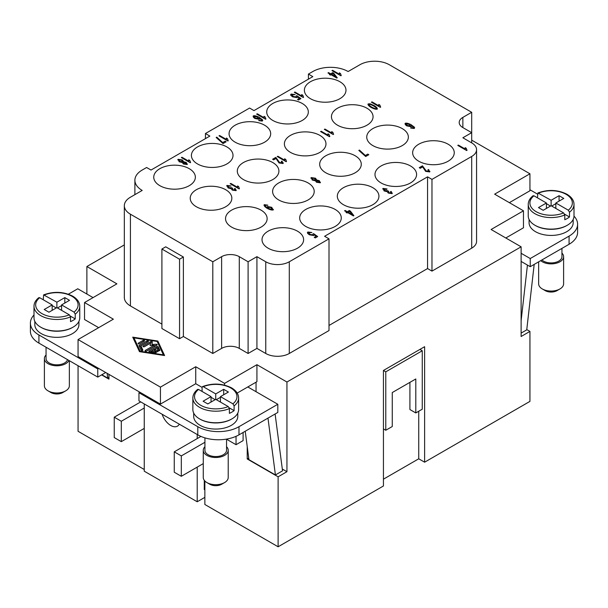 <?xml version="1.0" encoding="UTF-8"?>
<svg xmlns="http://www.w3.org/2000/svg" width="608" height="608" viewBox="0 0 608 608"><rect width="100%" height="100%" fill="white"/><g stroke="black" fill="none" stroke-linecap="round" stroke-linejoin="round"><path stroke-width="0.91" d="M197.205 467.119L197.205 501.767L144.256 471.2L144.256 403.932M197.205 434.507L197.205 438.581L174.26 451.835L181.321 455.909L181.321 476.292L174.26 472.218L174.26 451.835M236.041 436.331L236.041 444.699L226.556 439.227M179.33 424.186A13.482 7.782 60 0 1 177.468 426.14A13.482 7.782 60 0 1 162.131 414.253M78.06 339.56L78.06 356.546L160.436 404.1L160.436 387.121L78.06 339.56L113.362 319.177L84.527 302.533L116.896 283.845L86.883 266.524L124.328 244.902M237.188 393.08L256.926 381.68L256.926 364.694L224.565 383.382L195.738 366.738L160.436 387.121M286.938 382.022L286.938 471.702L278.114 476.801L278.114 546.782L383.435 485.974L383.435 370.47L424.62 346.697L424.62 462.194L529.94 401.386L529.94 331.406L521.117 336.505L521.117 246.818L286.938 382.022L256.926 364.694M521.117 246.818L491.104 229.497L523.473 210.809L494.638 194.165L529.94 173.782L471.694 140.152M329.004 325.462L427.561 268.561L431.976 271.107L471.694 248.178A16.644 9.606 0 0 0 476.566 241.384L476.566 149.667A16.644 9.606 180 0 1 471.694 156.454L431.976 179.39L431.976 271.107M183.38 336.505L183.38 257.009L165.726 246.818L161.903 249.029L161.903 328.518L179.558 338.709L183.38 336.505L212.8 353.484L221.624 348.392A12.479 7.205 180 0 1 239.278 348.392L248.102 353.484L256.926 348.392L265.757 353.484A16.644 9.606 0 0 0 289.294 353.484L329.004 330.554L329.004 238.838L289.294 261.767A16.644 9.606 180 0 1 265.757 261.767L256.926 256.667L248.102 261.767L239.278 256.667A12.479 7.205 0 0 0 221.624 256.667L212.8 261.767L130.424 214.206A20.801 12.008 180 0 1 124.328 205.717A20.801 12.008 180 0 1 130.424 197.22L142.196 190.426A24.966 14.41 180 0 1 134.885 180.234A24.966 14.41 180 0 1 142.196 170.042L146.604 167.496L151.02 170.042L209.859 136.078L205.443 133.524L249.576 108.049L253.984 110.595L312.824 76.623L308.416 74.077L312.824 71.531A24.966 14.41 180 0 1 348.126 71.531L359.898 64.737A20.801 12.008 180 0 1 389.318 64.737L471.694 112.298L462.863 117.39A12.479 7.205 0 0 0 459.207 122.489A12.479 7.205 0 0 0 462.863 127.581L471.694 132.681L462.863 137.773L471.694 142.872A16.644 9.606 180 0 1 476.566 149.667M124.328 205.717L124.328 297.434A20.801 12.008 0 0 0 130.424 305.93L161.903 324.102M139.475 351.66L132.726 337.151L157.852 341.05L164.601 355.551L139.475 351.66M278.114 546.782L204.858 504.488L204.858 481.004M144.256 469.498L78.06 431.285L78.06 365.72M424.62 462.194L418.737 458.797L383.435 479.18M418.737 411.236L418.737 458.797M415.796 412.938L422.264 409.199L422.264 350.77L385.784 371.83L385.784 430.259L392.259 426.527L392.259 392.555L415.796 378.966L415.796 412.938L409.914 409.541L409.914 382.364M385.784 371.83L383.435 370.47M422.264 350.77L419.915 349.41M385.784 430.259L383.435 428.906M163.917 355.452L157.571 342.365M157.852 341.05L157.852 342.403M133.958 338.702L133.41 338.618M133.958 337.858L140.182 351.249L163.377 354.844L157.145 341.453L133.958 337.858L133.958 339.218L139.764 351.705M140.182 351.249L140.182 351.766M163.377 354.844L163.377 355.361M272.817 120.445A20.801 12.008 180 0 1 266.722 111.956A20.801 12.008 180 0 1 279.566 100.86A20.801 12.008 180 0 1 302.237 103.466A20.801 12.008 180 0 1 308.324 111.956A20.801 12.008 180 0 1 295.488 123.052A20.801 12.008 180 0 1 272.817 120.445M329.004 238.838L324.596 236.284L427.561 176.837L431.976 179.39M189.787 160.398L190.6 162.48L190.213 162.701L181.351 157.586L181.944 157.244L188.852 161.234L188.731 159.79L189.78 160.55M188.693 160.216L188.731 159.79L189.78 160.459L190.6 162.549M227.438 138.654L228.258 140.737L227.871 140.965L219.009 135.85L219.602 135.508L226.503 139.49L226.389 138.046L227.43 138.814M226.351 138.472L226.389 138.046L227.438 138.715M344.584 210.816L345.177 210.474L347.29 211.698L349.395 210.482L353.894 215.635L353.408 215.916L347.692 212.61L347.039 212.99L346.043 212.412L346.697 212.04L344.584 210.816M227.871 185.949L228.714 187.583L231.678 187.72L232.56 188.305L232.932 189.772L235.106 190.114L234.392 188.685L235.174 188.457L236.01 190.616L232.302 190.114L231.177 188.7L228.106 187.963L226.974 185.432L231.002 185.98L227.719 186.284M232.454 188.351L232.241 188.769M232.454 188.419L232.932 189.84L235.243 189.886M236.269 190.114L236.01 190.616M226.693 185.98L226.974 185.432L231.002 186.048M275.819 157.396L279.672 162.678L282.112 163.035L281.291 161.394L282.021 161.112L282.994 163.491L279.034 162.952L276.032 158.483L273.653 159.851L272.612 159.25L275.819 157.396L279.672 162.61L282.279 162.686M283.313 162.906L282.994 163.491M315.484 178.22L316.783 180.044L319.314 180.66L320.196 182.772L316.494 182.256L315.438 180.827L312.261 180.044L311.182 177.582L315.484 178.22L316.783 180.112L319.314 180.728L320.196 182.841M320.469 182.271L320.196 182.772M310.886 178.136L311.182 177.582L315.484 178.288M379.833 105.024L380.646 107.107L380.266 107.327L371.404 102.212L371.997 101.87L378.898 105.86L378.784 104.416L379.825 105.176M378.738 104.842L378.784 104.416L379.825 105.085M332.766 132.202L333.579 134.284L333.192 134.505L324.33 129.39L324.923 129.048L331.831 133.038L331.71 131.594L332.758 132.354M331.672 132.02L331.71 131.594L332.758 132.263L333.579 134.353M405.034 123.736L405.255 123.333C406.478 122.953 408.462 123.454 411.221 124.83L414.42 127.209L414.208 128.501L410.636 128.022L411.137 127.627L413.356 127.961L413.577 127.505L411.046 125.347L411.046 126.707L406.76 125.879C405.3 124.83 404.799 123.956 405.255 123.264C406.478 122.884 408.462 123.386 411.221 124.762L414.648 127.847M412.292 128.045L413.356 128.03L413.577 127.505M411.32 126.107L411.046 126.707M340.412 73.431L341.225 75.514L340.845 75.742L331.983 70.627L332.576 70.285L339.477 74.267L339.363 72.823L340.404 73.621M339.363 72.892L340.404 73.492L341.225 75.582M302.754 95.175L303.567 97.257L303.187 97.478L294.325 92.363L294.918 92.021L301.819 96.011L301.705 94.567L302.746 95.327M301.659 94.992L301.705 94.567L302.746 95.236L303.567 97.326M265.096 116.911L265.909 119.001L265.529 119.221L256.667 114.106L257.26 113.764L264.161 117.747L264.047 116.31L265.088 117.07M264.001 116.728L264.047 116.31L265.088 116.979L265.909 119.069M422.446 165.824L426.292 171.106L428.739 171.456L427.918 169.822L428.64 169.533L429.62 171.912L425.653 171.372L422.659 166.911L420.28 168.279L419.239 167.679L422.446 165.824L426.292 171.038L428.906 171.106M429.94 171.334L429.62 171.912M466.214 148.23L467.028 150.32L466.64 150.541L457.786 145.426L458.379 145.084L465.28 149.066L465.166 147.63L466.207 148.39M465.12 148.048L465.166 147.63L466.207 148.299L467.028 150.389M383.906 188.936L384.758 190.578L387.714 190.707L388.596 191.292L388.976 192.766L391.149 193.101L390.427 191.68L391.218 191.444L392.046 193.602L388.345 193.108L387.22 191.687L384.142 190.95L383.017 188.419L387.045 188.966L386.589 189.392L383.754 189.27M388.489 191.345L388.276 191.794M388.489 191.414L388.976 192.835L391.278 192.873M392.304 193.108L392.046 193.602M382.728 188.966L383.017 188.419L387.045 189.035M253.118 116.333L253.338 115.923C254.554 115.55 256.546 116.052 259.297 117.428L262.504 119.806L262.284 121.091L258.712 120.612L261.44 120.559L261.653 120.095L259.122 117.937L259.122 119.297L254.836 118.469C253.376 117.42 252.882 116.546 253.338 115.854C254.554 115.482 256.546 115.984 259.297 117.359L262.732 120.437M260.376 120.635L261.44 120.627L261.653 120.095M259.396 118.697L259.122 119.297M291.984 94.567L293.124 96.406L296.157 96.968L296.172 95.965L296.871 95.722L300.93 98.61L298.528 99.993L297.494 99.4L299.425 98.283L297.312 96.771L296.947 97.614L292.592 96.832L290.898 95.41L291.095 94.058L295.116 94.582L291.84 94.886M291.984 94.635L293.124 96.474L296.157 97.037L296.172 95.965M297.335 97.014L296.947 97.614M290.898 95.41L290.632 94.726M327.963 72.945L328.556 72.603L330.661 73.826L332.766 72.61L337.273 77.763L336.786 78.044L331.071 74.738L330.418 75.118L329.422 74.541L330.076 74.168L327.963 72.945M365.4 155.473L367.772 154.105L368.813 154.706L365.682 156.514L358.811 150.419L359.427 150.07L365.4 155.542L367.772 154.105M329.004 134.368L329.817 136.458L329.43 136.678L320.576 131.564L321.168 131.222L328.069 135.204L327.955 133.768L328.996 134.528M327.91 134.186L327.955 133.768L328.996 134.436L329.817 136.526M370.158 103.808L374.232 105.61C376.717 107.206 377.69 108.376 377.158 109.128C375.949 109.478 373.928 108.916 371.078 107.434C368.6 105.845 367.627 104.675 368.152 103.922L370.158 103.808L374.232 105.678C376.717 107.274 377.69 108.444 377.158 109.197M377.363 108.748L377.158 109.128M367.946 104.302L370.158 103.877M285.692 159.38L286.505 161.462L286.125 161.682L277.263 156.568L277.856 156.226L284.757 160.208L284.643 158.772L285.684 159.532M284.597 159.19L284.643 158.772L285.684 159.44L286.505 161.53M238.617 186.55L239.43 188.64L239.05 188.86L230.189 183.745L230.782 183.403L237.682 187.386L237.568 185.949L238.61 186.709M237.53 186.367L237.568 185.949L238.617 186.618L239.43 188.708M265.126 205.192C264.807 205.747 265.498 206.583 267.193 207.7L267.406 206.477L271.73 207.32L273.19 209.92C271.981 210.277 270.005 209.775 267.262 208.415C264.64 206.697 263.636 205.451 264.252 204.676L267.809 205.154L264.989 205.496M267.148 207.054L267.406 206.477L271.73 207.389L273.19 209.98M273.425 209.464L273.19 209.92M264.032 205.101L264.252 204.676L267.809 205.223M308.72 232.507L309.86 234.346L312.892 234.908L312.915 233.905L313.606 233.662L317.672 236.55L315.271 237.933L314.23 237.34L316.16 236.223L314.047 234.711L313.69 235.554L309.328 234.772L307.633 233.35L307.838 231.998L311.851 232.522L308.575 232.818M308.72 232.575L309.86 234.414L312.892 234.977L312.915 233.905M314.078 234.954L313.69 235.554M307.633 233.35L307.374 232.666M222.748 142.546L225.12 141.178L226.161 141.778L223.03 143.587L216.159 137.492L216.775 137.142L222.748 142.614L225.12 141.178M182.392 159.942L183.692 161.766L186.223 162.382L187.104 164.494L183.403 163.978L182.347 162.549L179.17 161.766L178.091 159.304L182.392 159.942L183.692 161.834L186.223 162.45L187.104 164.563M187.378 163.993L187.104 164.494M177.794 159.858L178.091 159.304L182.392 160.01M381.079 182.955A20.801 12.008 180 0 1 374.984 174.458A20.801 12.008 180 0 1 387.828 163.362A20.801 12.008 180 0 1 410.499 165.969A20.801 12.008 180 0 1 416.594 174.458A20.801 12.008 180 0 1 403.75 185.554A20.801 12.008 180 0 1 381.079 182.955M343.421 204.698A20.801 12.008 180 0 1 337.326 196.202A20.801 12.008 180 0 1 350.17 185.106A20.801 12.008 180 0 1 372.841 187.712A20.801 12.008 180 0 1 378.936 196.202A20.801 12.008 180 0 1 366.092 207.298A20.801 12.008 180 0 1 343.421 204.698M305.763 226.434A20.801 12.008 180 0 1 299.676 217.945A20.801 12.008 180 0 1 312.512 206.849A20.801 12.008 180 0 1 335.183 209.448A20.801 12.008 180 0 1 341.278 217.945A20.801 12.008 180 0 1 328.434 229.041A20.801 12.008 180 0 1 305.763 226.434M268.105 248.178A20.801 12.008 180 0 1 262.018 239.681A20.801 12.008 180 0 1 274.854 228.585A20.801 12.008 180 0 1 297.525 231.192A20.801 12.008 180 0 1 303.62 239.681A20.801 12.008 180 0 1 290.776 250.777A20.801 12.008 180 0 1 268.105 248.178M310.475 98.709A20.801 12.008 180 0 1 304.38 90.212A20.801 12.008 180 0 1 317.224 79.116A20.801 12.008 180 0 1 339.895 81.723A20.801 12.008 180 0 1 345.982 90.212A20.801 12.008 180 0 1 333.146 101.308A20.801 12.008 180 0 1 310.475 98.709M235.159 142.188A20.801 12.008 180 0 1 229.064 133.699A20.801 12.008 180 0 1 241.908 122.603A20.801 12.008 180 0 1 264.579 125.202A20.801 12.008 180 0 1 270.674 133.699A20.801 12.008 180 0 1 257.83 144.795A20.801 12.008 180 0 1 235.159 142.188M197.501 163.932A20.801 12.008 180 0 1 191.406 155.435A20.801 12.008 180 0 1 204.25 144.339A20.801 12.008 180 0 1 226.921 146.946A20.801 12.008 180 0 1 233.016 155.435A20.801 12.008 180 0 1 220.172 166.531A20.801 12.008 180 0 1 197.501 163.932M418.737 161.211A20.801 12.008 180 0 1 412.642 152.722A20.801 12.008 180 0 1 425.486 141.626A20.801 12.008 180 0 1 448.157 144.225A20.801 12.008 180 0 1 454.252 152.722A20.801 12.008 180 0 1 441.408 163.818A20.801 12.008 180 0 1 418.737 161.211M325.774 172.763A20.801 12.008 180 0 1 319.679 164.274A20.801 12.008 180 0 1 332.523 153.178A20.801 12.008 180 0 1 355.194 155.777A20.801 12.008 180 0 1 361.281 164.274A20.801 12.008 180 0 1 348.445 175.37A20.801 12.008 180 0 1 325.774 172.763M278.7 199.941A20.801 12.008 180 0 1 272.604 191.444A20.801 12.008 180 0 1 285.448 180.348A20.801 12.008 180 0 1 308.119 182.955A20.801 12.008 180 0 1 314.214 191.444A20.801 12.008 180 0 1 301.37 202.54A20.801 12.008 180 0 1 278.7 199.941M231.625 227.118A20.801 12.008 180 0 1 225.538 218.622A20.801 12.008 180 0 1 238.374 207.526A20.801 12.008 180 0 1 261.045 210.132A20.801 12.008 180 0 1 267.14 218.622A20.801 12.008 180 0 1 254.296 229.718A20.801 12.008 180 0 1 231.625 227.118M337.539 125.202A20.801 12.008 180 0 1 331.444 116.713A20.801 12.008 180 0 1 344.288 105.617A20.801 12.008 180 0 1 366.958 108.216A20.801 12.008 180 0 1 373.054 116.713A20.801 12.008 180 0 1 360.21 127.809A20.801 12.008 180 0 1 337.539 125.202M290.464 152.38A20.801 12.008 180 0 1 284.377 143.891A20.801 12.008 180 0 1 297.213 132.795A20.801 12.008 180 0 1 319.884 135.394A20.801 12.008 180 0 1 325.979 143.891A20.801 12.008 180 0 1 313.135 154.987A20.801 12.008 180 0 1 290.464 152.38M243.398 179.558A20.801 12.008 180 0 1 237.302 171.061A20.801 12.008 180 0 1 250.146 159.965A20.801 12.008 180 0 1 272.817 162.572A20.801 12.008 180 0 1 278.905 171.061A20.801 12.008 180 0 1 266.068 182.157A20.801 12.008 180 0 1 243.398 179.558M372.841 145.586A20.801 12.008 180 0 1 366.746 137.096A20.801 12.008 180 0 1 379.59 126A20.801 12.008 180 0 1 402.26 128.6A20.801 12.008 180 0 1 408.356 137.096A20.801 12.008 180 0 1 395.512 148.192A20.801 12.008 180 0 1 372.841 145.586M159.843 185.668A20.801 12.008 180 0 1 153.748 177.179A20.801 12.008 180 0 1 166.592 166.083A20.801 12.008 180 0 1 189.263 168.69A20.801 12.008 180 0 1 195.358 177.179A20.801 12.008 180 0 1 182.514 188.275A20.801 12.008 180 0 1 159.843 185.668M196.323 206.735A20.801 12.008 180 0 1 190.228 198.238A20.801 12.008 180 0 1 203.072 187.142A20.801 12.008 180 0 1 225.743 189.749A20.801 12.008 180 0 1 231.838 198.238A20.801 12.008 180 0 1 218.994 209.334A20.801 12.008 180 0 1 196.323 206.735M188.852 161.234L181.944 157.312L181.412 157.624M188.693 160.246L188.731 159.858M227.438 138.723L228.258 140.805M226.503 139.49L219.602 135.576L219.07 135.88M226.351 138.502L226.389 138.115M345.177 210.474L344.645 210.854M346.697 212.04L346.104 212.45M353.856 215.658L350.39 211.12L349.395 210.55L347.29 211.766L345.177 210.543M348.285 212.336L352.268 214.639L349.805 211.394L348.285 212.336M348.285 212.268L352.268 214.571M226.693 186.01L226.974 185.501M235.174 188.457L236.01 190.684M235.174 188.526L234.46 188.731M232.492 188.328L231.678 187.72M227.871 186.018L228.714 187.652L231.678 187.788M282.021 161.112L282.994 163.56M282.021 161.173L281.36 161.439M275.819 157.464L272.673 159.288M310.886 178.167L311.182 177.642M316.396 180.964L317.11 181.906L319.436 182.005M316.532 180.743L317.11 181.974L319.436 182.073M311.904 178.44L312.862 179.679L315.826 179.877M312.064 178.159L312.862 179.748L315.826 179.915M319.306 182.332L318.744 181.032L316.532 180.675M315.666 180.219L314.86 178.57L312.064 178.091M379.833 105.093L380.646 107.175M378.898 105.86L371.997 101.939L371.465 102.25M378.738 104.872L378.784 104.485M331.831 133.038L324.923 129.116L324.391 129.428M331.672 132.05L331.71 131.662M414.42 127.277L414.648 127.885M411.046 125.347L411.046 126.776M413.356 128.03L413.577 127.574L413.356 128.03M411.137 127.627L412.292 128.106M411.137 127.695L410.689 128.045M406.045 124.032L407.307 125.484L410.354 125.841M406.159 123.834L407.307 125.552L410.354 125.879M410.21 126.084L409.26 124.427L406.159 123.766M339.477 74.267L332.576 70.353L332.044 70.657M301.819 96.011L294.918 92.089L294.386 92.401M301.659 95.023L301.705 94.635M264.161 117.747L257.26 113.833L256.728 114.137M264.001 116.766L264.047 116.379M428.64 169.533L429.62 171.98M428.64 169.602L427.986 169.86M422.446 165.893L419.3 167.709M465.28 149.066L458.379 145.152L457.839 145.456M465.12 148.086L465.166 147.698M382.728 189.004L383.017 188.488M391.218 191.444L392.046 193.671M391.218 191.512L390.496 191.725M388.535 191.322L387.714 190.707M383.906 189.004L384.758 190.646L387.714 190.775M262.504 119.867L262.732 120.475M259.122 117.937L259.122 119.366M261.44 120.627L261.653 120.164L261.44 120.627M259.221 120.224L260.376 120.703M259.221 120.293L258.765 120.642M254.121 116.622L255.383 118.081L258.43 118.438M254.243 116.432L255.383 118.15L258.43 118.469M258.294 118.674L257.344 117.017L254.243 116.364M290.639 94.764L291.095 94.126L295.116 94.65M299.425 98.283L297.555 99.431M300.876 98.64L296.871 95.79L296.218 96.018M296.157 97.037L296.172 96.034L296.157 97.037M328.556 72.603L328.016 72.983M330.076 74.168L329.475 74.579M337.235 77.786L333.762 73.249L332.766 72.679L330.661 73.895L328.556 72.671M331.656 74.465L335.639 76.768L333.176 73.522L331.656 74.465M331.656 74.396L335.639 76.699M359.427 150.07L365.4 155.542M359.427 150.138L358.872 150.457M368.76 154.736L367.772 154.174M328.069 135.204L321.168 131.29L320.629 131.594M327.91 134.224L327.955 133.836M368.942 104.644L369.033 104.439C368.63 104.804 369.512 105.686 371.686 107.076C374.102 108.338 375.622 108.847 376.268 108.604L376.299 107.859L373.616 105.967C371.207 104.705 369.679 104.196 369.033 104.439M369.033 104.508C368.63 104.872 369.512 105.754 371.686 107.145C374.102 108.406 375.622 108.908 376.268 108.672L376.299 107.859M284.757 160.208L277.856 156.294L277.324 156.606M284.597 159.228L284.643 158.84M237.682 187.386L230.782 183.472L230.25 183.776M237.53 186.405L237.568 186.018M264.032 205.132L264.252 204.744M267.414 207.822L267.193 207.769C265.498 206.652 264.807 205.816 265.126 205.261M267.148 207.085L267.406 206.545M268.219 207.184L269.26 208.871L272.338 209.228M268.075 207.419L269.26 208.802L272.346 209.266M272.217 209.509L271.084 207.655L268.219 207.115M307.374 232.697L307.838 232.066L311.851 232.59M316.16 236.223L314.29 237.371M317.619 236.58L313.606 233.73L312.953 233.958M312.892 234.977L312.915 233.974L312.892 234.977M216.775 137.142L222.748 142.614M216.775 137.21L216.212 137.53M226.1 141.808L225.12 141.246M177.794 159.889L178.091 159.372M183.304 162.686L184.019 163.628L186.344 163.727M183.441 162.465L184.019 163.696L186.344 163.795M178.813 160.162L179.77 161.401L182.734 161.599M178.972 159.881L179.77 161.47L182.734 161.637M186.215 164.054L185.653 162.754L183.441 162.397M182.575 161.941L181.769 160.292L178.972 159.82M505.818 237.986L523.473 227.795L523.473 210.809M529.94 173.782L529.94 190.768L509.352 202.662M521.117 253.278L530.237 258.537L569.073 236.117A29.123 16.811 0 0 0 577.6 224.23A29.123 16.811 0 0 0 574.005 216.136M537.472 194.096L529.94 189.749M573.177 219.435L573.177 222.703A22.048 12.73 180 0 1 566.717 231.701A22.048 12.73 180 0 1 542.686 234.46A22.048 12.73 180 0 1 529.074 222.703L529.074 219.435M567.006 225.416A22.048 12.73 180 0 1 566.717 225.591A22.048 12.73 180 0 1 535.245 225.416M427.561 268.561L427.561 176.837M471.694 142.872L471.694 112.298M157.86 350.953A0.866 0.502 180 0 1 156.636 351.66L153.566 349.889L151.43 351.128L155.777 351.804A0.866 0.502 180 0 1 155.329 352.769L149.53 351.872A0.866 0.502 180 0 1 149.142 351.036L156.773 346.628A0.866 0.502 180 0 1 158.224 346.849L159.775 350.2A0.866 0.502 180 0 1 158.103 350.459L156.932 347.951L154.797 349.182L157.86 350.953L157.86 351.66M143.1 340.366A0.866 0.502 180 0 1 144.324 341.073L139.521 343.847A0.866 0.502 180 0 1 138.297 343.14L143.1 340.366L143.1 341.726L139.232 343.961M139.11 345.853A0.866 0.502 180 0 1 139.331 345.374L146.961 340.966A0.866 0.502 180 0 1 148.192 341.673L140.912 345.876L142.857 350.056A0.866 0.502 180 0 1 141.185 350.314L139.11 345.853M150.412 343.216L144.423 346.682A0.866 0.502 180 0 1 143.199 345.967L150.83 341.567A0.866 0.502 180 0 1 152.304 341.954L152.008 344.424L156.286 344.25A0.866 0.502 180 0 1 156.955 345.101L146.498 351.143A0.866 0.502 180 0 1 145.274 350.436L154.09 345.344L150.138 345.504L150.412 343.216L150.305 345.496M156.925 351.774L154.797 350.542L154.797 349.182M159.402 350.755L158.224 348.209A0.866 0.502 0 0 0 156.773 347.989L149.933 351.933M151.43 351.128L151.43 352.161M142.485 350.611L140.912 347.236L140.912 345.876M147.25 342.213A0.866 0.502 0 0 0 146.961 342.327L139.475 346.644M154.09 345.344L154.09 346.704L146.209 351.249M156.066 345.618L154.09 345.701M152.008 344.424L152.008 345.428M152.175 343.011A0.866 0.502 0 0 0 150.83 342.927L144.134 346.788M202.084 391.461L202.084 387.387L195.738 383.724L195.738 366.738M224.565 385.13L224.565 383.382M195.738 383.724L160.436 404.1M98.648 327.666L84.527 319.519L84.527 302.533M68.362 294.204L77.763 288.777L93.062 297.608M98.648 368.433L97.766 368.942L38.927 334.97A29.123 16.811 180 0 1 30.4 323.084A29.123 16.811 180 0 1 33.995 314.99M78.926 321.351L78.926 324.611A22.048 12.73 180 0 1 72.466 333.617A22.048 12.73 180 0 1 48.435 336.376A22.048 12.73 180 0 1 34.823 324.611L34.823 321.351M72.755 327.332A22.048 12.73 180 0 1 72.466 327.499A22.048 12.73 180 0 1 40.994 327.332M205.443 138.624L205.443 133.524M183.38 257.009L179.558 259.221L179.558 338.709M161.903 249.029L179.558 259.221M308.416 79.177L308.416 74.077M256.926 348.392L256.926 256.667M248.102 353.484L248.102 261.767M212.8 353.484L212.8 261.767M537.472 197.836L537.875 192.972C548.097 189.248 557.787 189.673 566.96 194.256C571.596 197.045 573.944 200.412 574.005 204.356L574.005 215.908A22.884 13.209 180 0 1 567.302 225.249A22.884 13.209 180 0 1 542.366 228.114A22.884 13.209 180 0 1 528.238 215.908L528.238 204.356A22.884 13.209 180 0 0 534.941 213.697A22.884 13.209 180 0 0 564.779 214.958L563.586 212.914L551.122 205.717L543.18 210.3L538.475 207.586L546.417 202.996L533.953 195.799L533.041 195.761C529.864 198.307 528.268 201.172 528.238 204.356M537.875 192.972L551.122 200.283L559.064 195.692L563.776 198.413L555.834 202.996L568.298 210.193L569.483 212.238L569.483 216.995A22.884 13.209 180 0 1 567.302 218.454A22.884 13.209 180 0 1 564.779 219.716L564.779 214.958M550.536 206.059L546.417 203.68M551.122 200.283L551.122 205.717M569.483 216.995L564.619 214.183M555.834 203.68L551.714 206.059M546.417 202.996L546.417 208.43M559.064 195.692L559.064 201.126M555.834 202.996L555.834 208.43M530.237 258.537L530.237 266.692L521.117 261.425M577.6 224.23L577.6 232.385A29.123 16.811 180 0 1 569.073 244.272L530.237 266.692M561.944 248.391L561.944 256.675A10.815 6.247 180 0 1 558.775 261.09A10.815 6.247 180 0 1 541.918 259.95M561.944 253.08A12.479 7.205 180 0 1 563.608 256.675A12.479 7.205 180 0 1 559.953 261.767A12.479 7.205 180 0 1 540.71 260.642M563.608 256.675L563.608 283.852A12.479 7.205 180 0 1 559.953 288.944L559.953 288.944A12.479 7.205 180 0 1 542.298 288.944A12.479 7.205 180 0 1 538.642 283.852L538.642 261.843M557.012 290.639L559.953 288.944L557.012 290.639A8.322 4.803 180 0 1 545.239 290.639L542.298 288.944M521.117 320.72L527.44 265.08M534.181 264.419L526.741 329.855L521.117 333.1M43.221 299.744L43.624 294.88C53.846 291.156 63.544 291.582 72.709 296.164C77.345 298.954 79.694 302.32 79.762 306.265L79.762 317.817A22.884 13.209 180 0 1 73.059 327.157A22.884 13.209 180 0 1 48.116 330.022A22.884 13.209 180 0 1 33.995 317.817L33.995 306.265A22.884 13.209 180 0 0 40.698 315.613A22.884 13.209 180 0 0 70.528 316.867L69.342 314.822L56.878 307.625L48.936 312.216L44.224 309.495L52.166 304.912L52.166 310.346M43.624 294.88L56.878 302.191L64.82 297.608L69.525 300.322L61.583 304.912L74.047 312.109L75.24 314.154L75.24 318.911A22.884 13.209 180 0 1 73.059 320.363A22.884 13.209 180 0 1 70.528 321.624L70.528 316.867M75.24 318.911L70.368 316.099M61.583 305.588L57.464 307.967M56.286 307.967L52.166 305.588M61.583 304.912L61.583 310.346M64.82 297.608L64.82 303.042M56.878 302.191L56.878 307.625M52.166 304.912L39.702 297.715L38.79 297.669C35.621 300.215 34.018 303.08 33.995 306.265M203.262 463.623L181.321 476.292M204.926 442.282L181.321 455.909M197.205 438.581L200.952 436.422M144.256 408.014L121.304 421.26L121.304 441.644L114.243 437.562L114.243 417.179L121.304 421.26M144.256 428.397L121.304 441.644M140.722 401.896L114.243 417.179M204.858 497.352L197.205 501.767M204.858 489.204L204.265 489.539L204.265 480.32M243.101 432.47L243.101 440.625L236.041 444.699M238.982 434.849L277.818 412.429L277.818 404.274L238.982 426.694A29.123 16.811 180 0 1 197.798 426.694L138.958 392.722L138.958 400.877L197.798 434.849A29.123 16.811 0 0 0 238.982 434.849L238.982 426.694M204.926 437.866L204.926 450.3A10.815 6.247 0 0 0 211.599 456.076A10.815 6.247 0 0 0 223.387 454.716A10.815 6.247 0 0 0 226.556 450.3L226.556 439.098M204.926 446.705A12.479 7.205 0 0 0 203.262 450.3A12.479 7.205 0 0 0 210.968 456.958A12.479 7.205 0 0 0 224.565 455.4A12.479 7.205 0 0 0 228.22 450.3A12.479 7.205 0 0 0 226.556 446.705M203.262 450.3L203.262 477.478A12.479 7.205 0 0 0 206.918 482.577A12.479 7.205 0 0 0 224.565 482.577L224.565 482.577A12.479 7.205 0 0 0 228.22 477.478L228.22 450.3M224.565 482.577L221.624 484.272A8.322 4.803 0 0 1 209.859 484.272L206.918 482.577M267.976 418.106L275.416 474.954L248.938 459.663L245.222 431.247M275.416 474.954L282.545 470.835L275.105 413.987M138.958 392.722L139.84 392.213M247.806 386.946L277.818 404.274M237.789 413.068L237.789 416.336A22.048 12.73 180 0 1 231.336 425.334A22.048 12.73 180 0 1 207.305 428.093A22.048 12.73 180 0 1 193.694 416.336L193.694 413.068M199.857 419.049A22.048 12.73 0 0 0 231.336 419.216A22.048 12.73 0 0 0 231.625 419.049M211.037 396.629L198.573 389.432L197.661 389.394C194.492 391.924 192.888 394.797 192.858 397.989L192.858 409.541A22.884 13.209 0 0 0 206.986 421.747A22.884 13.209 0 0 0 231.922 418.882A22.884 13.209 0 0 0 238.625 409.541L238.625 397.989A22.884 13.209 0 0 1 234.103 405.87L234.103 410.628A22.884 13.209 180 0 1 231.922 412.087A22.884 13.209 180 0 1 229.398 413.349L229.398 408.591L228.205 406.547L215.741 399.35L207.799 403.932L203.095 401.212L211.037 396.629L211.037 402.063M202.084 387.387L202.494 386.597L203.277 386.718L215.741 393.908L223.683 389.325L228.395 392.046L220.446 396.629L232.91 403.826L234.103 405.87M229.239 407.816L234.103 410.628M220.446 396.629L220.446 402.063M223.683 389.325L223.683 394.759M216.326 399.684L220.446 397.305M215.741 393.908L215.741 399.35M211.037 397.305L215.156 399.684M97.766 368.942L97.766 377.097L105.716 372.514M30.4 323.084L30.4 331.238A29.123 16.811 0 0 0 38.927 343.125L97.766 377.097M67.534 359.64A10.815 6.247 180 0 1 64.524 362.999A10.815 6.247 180 0 1 52.736 364.352A10.815 6.247 180 0 1 46.056 358.583L46.056 347.244M68.932 360.445A12.479 7.205 180 0 1 65.702 363.675A12.479 7.205 180 0 1 52.098 365.241A12.479 7.205 180 0 1 44.392 358.583A12.479 7.205 180 0 1 46.056 354.988M69.358 360.696L69.358 385.761A12.479 7.205 180 0 1 65.702 390.853A12.479 7.205 180 0 1 48.047 390.853A12.479 7.205 180 0 1 44.392 385.761L44.392 358.583M62.761 392.555L65.702 390.853L62.761 392.555A8.322 4.803 180 0 1 50.988 392.555L48.047 390.853M108.946 377.446L107.738 378.146L107.107 373.312M107.738 378.146L101.848 374.741M526.771 329.574L529.94 331.406M86.883 294.036L86.883 266.524M108.946 374.376L108.946 379.134L101.589 374.885M286.938 471.702L282.31 469.034M248.733 458.09L247.22 458.964L247.22 446.523M278.114 476.801L247.22 458.964M256.044 382.189L256.044 391.704M471.694 248.178L471.694 156.454M462.863 127.581L462.863 117.39M158.224 346.849L158.224 348.209M156.773 346.628L156.773 347.989M149.142 351.036L149.142 351.743M155.777 351.804L155.777 352.769M138.297 343.14L138.297 343.847M139.331 345.374L139.331 346.34M146.961 340.966L146.961 342.327M145.274 350.436L145.274 351.143M156.286 344.25L156.286 345.496M150.83 341.567L150.83 342.927M143.199 345.967L143.199 346.682M130.424 305.93L130.424 214.206M289.294 353.484L289.294 261.767M265.757 353.484L265.757 261.767M239.278 348.392L239.278 256.667M221.624 348.392L221.624 256.667M574.005 204.356A22.884 13.209 180 0 1 569.483 212.238M538.658 193.086A21.219 12.251 180 0 1 566.132 194.332A21.219 12.251 180 0 1 568.298 210.193M563.586 212.914A21.219 12.251 180 0 1 536.119 211.66A21.219 12.251 180 0 1 533.953 195.799M569.073 236.117L569.073 244.272M69.342 314.822A21.219 12.251 180 0 1 41.868 313.568A21.219 12.251 180 0 1 39.702 297.715M44.414 294.994A21.219 12.251 180 0 1 71.881 296.248A21.219 12.251 180 0 1 74.047 312.109M79.762 306.265A22.884 13.209 180 0 1 75.24 314.154M197.798 426.694L197.798 434.849M232.91 403.826A21.219 12.251 0 0 0 230.744 387.965A21.219 12.251 0 0 0 203.277 386.718M192.858 397.989A22.884 13.209 0 0 0 199.561 407.33A22.884 13.209 0 0 0 229.398 408.591M198.573 389.432A21.219 12.251 0 0 0 200.739 405.293A21.219 12.251 0 0 0 228.205 406.547M38.927 334.97L38.927 343.125M134.885 194.651L134.885 180.234M202.494 386.597C212.709 382.88 222.406 383.314 231.58 387.881C236.2 390.663 238.549 394.03 238.625 397.989"/></g></svg>

